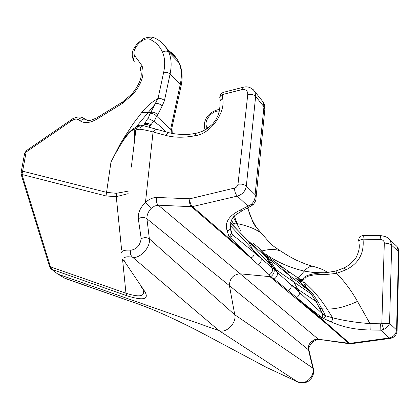 <?xml version="1.0" encoding="UTF-8"?>
<svg xmlns="http://www.w3.org/2000/svg" width="420" height="420" viewBox="0 0 420 420"><rect width="100%" height="100%" fill="white"/><g stroke="black" fill="none" stroke-linecap="round" stroke-linejoin="round"><path stroke-width="0.63" d="M247.186 208.084L247.973 209.055L252.373 220.463L250.945 217.35C250.105 214.946 250.751 217.828 248.157 209.16M252.263 220.285L255.654 226.196L259.555 231.383M264.18 236.554L261.103 233.09C255.26 228.795 247.275 225.635 237.137 223.619L234.434 216.184M233.425 217.287L240.912 231.263M258.972 250.446L260.159 251.533M264.852 253.591C276.271 261.755 289.396 267.593 304.238 271.115L314.522 272.638L324.713 272.748C316.843 273.031 302.82 274.722 303.14 279.652L300.31 279.305L302.799 280.67L303.14 279.652L304.978 280.203L304.952 282.581L312.911 290.456L319.825 298.604L325.138 305.959L332.677 317.825C344.316 320.733 356.753 322.655 369.983 323.594L370.214 329.978L380.851 330.194L383.702 329.432L381.827 323.626L389.566 323.358C388.778 325.826 386.825 327.852 383.702 329.432M247.695 208.787L247.695 207.821M254.667 224.632L250.982 217.439M267.419 256.436L274.691 261.628M276.286 262.762L290.225 272.632L287.931 272.748M294.887 277.756L295.496 278.124L298.3 278.103L290.225 272.632M334.367 271.378L324.713 272.748L325.227 274.617C317.378 274.344 303.524 274.958 304.978 280.203M309.115 350.837L308.506 349.87C307.918 346.505 309.015 343.665 311.787 341.355L314.475 339.728L317.882 339.203L349.304 343.754M318.906 339.602C318.313 339.082 316.265 339.864 312.758 341.943L311.787 341.355M313.451 369.112L312.827 368.093C315.042 376.304 305.293 385.529 297.927 382.053L218.993 330.598L132.573 257.219C138.747 259.334 150.822 247.984 149.368 238.886L146.937 218.804C146.79 215.145 148.176 211.701 151.095 208.472L154.675 206.01L158.298 205.186C156.413 203.291 155.935 200.718 156.865 197.468L189.982 198.765C189.714 202.057 190.554 204.666 192.486 206.593L229.215 238.413L230.764 238.093L228.942 236.502L227.12 230.648C224.453 222.689 228.706 215.891 239.873 210.263L250.814 204.682L253.36 204.414C255.292 201.978 256.179 199.873 256.022 198.109L255.932 199.07M312.732 341.964C309.351 345.707 308.112 348.537 309.02 350.453L313.362 368.718C314.092 372.256 313.404 375.475 311.294 378.373C308.789 380.546 308.117 383.891 298.289 382.2L266.422 367.374M231.509 220.154L233.436 223.729L236.292 222.947M254.562 225.125L254.783 224.826M316.439 267.246L312.322 266.191C309.661 266.285 306.968 267.923 304.238 271.115L298.3 278.103L300.31 279.305L296.746 279.069L298.184 280.187L302.799 280.67L303.272 282.004L304.952 282.581L305.413 286.639L303.272 282.004L299.429 281.332L295.953 278.581M289.217 271.787L286.881 271.856M295.496 278.124L296.746 279.069M335.979 270.979L336.693 273.352L325.227 274.617M394.868 244.493L397.031 246.509L398.517 251.554L396.569 329.942C395.992 334.22 393.566 336.893 389.298 337.969L380.851 330.194L380.635 323.794L381.827 323.626L384.321 243.033C384.111 240.854 382.678 239.652 380.016 239.416L380.782 235.625M397.073 330.976L396.569 329.942L389.566 323.358L391.666 245.201L390.086 240.03L387.692 237.825M358.848 242.004C358.885 240.629 360.276 239.668 363.022 239.122L363.321 235.342L380.646 235.625C385.581 236.292 388.731 237.757 390.086 240.03L397.031 246.509L398.365 248.876L398.969 251.533L397.079 330.75C396.648 334.961 394.422 337.502 390.411 338.378L389.298 337.969L349.645 343.387L350.831 343.781L390.08 338.425M350.453 343.828L348.789 343.418L349.671 343.418M120.976 254.352L120.976 254.357C120.724 251.045 124.021 249.664 130.867 250.21C136.626 249.286 140.07 245.427 141.199 238.634L138.311 218.715C141.498 217.009 144.37 217.04 146.937 218.804L229.425 285.658C229.598 278.602 233.084 274.649 239.878 273.798L270.685 276.717C273.777 274.386 274.832 271.714 273.856 268.7L273.488 267.913L275.84 269.535L269.493 259.051L259.161 248.43L266.952 256.925L273.488 267.913L270.806 265.088L266.396 257.303L262.868 252.53L258.101 247.391L252.824 242.944M141.199 238.634C144.354 237.269 147.079 237.353 149.368 238.886L234.77 314.774L312.827 368.093L308.506 349.87L229.425 285.658L234.77 314.774C236.722 323.096 226.212 333.617 218.993 330.598L58.186 274.26L65.237 278.512L139.282 304.406C157.889 310.905 186.58 324.713 207.212 335.78L206.787 335.559M272.118 267.834L273.856 268.7L277.153 272.27L299.192 292.073L322.581 313.913L315.998 301.418L311.173 293.853L305.004 286.944L297.124 279.515M313.036 294.189L311.173 293.853L293.969 282.104L289.096 275.131L307.608 289.643L305.025 286.933L305.413 286.639L313.036 294.189L318.365 302.316L321.799 308.831L327.133 309.026C336.137 309.188 346.248 306.637 357.473 301.376C351.556 290.981 344.631 281.636 336.693 273.352L345.587 269.997L343.906 267.991M196.618 133.219L201.989 131.45L206.966 128.851L212.735 123.979L215.738 119.989L217.838 115.831L219.245 111.29L219.938 106.586L219.991 101.199L220.694 99.766L222.584 98.427L222.38 94.573L241.526 89.712C245.705 89.014 247.779 90.631 247.748 94.573L237.998 184.275L237.552 185.666L236.303 187.189L234.638 188.039L189.982 198.765C189.11 202.12 189.614 204.761 191.504 206.692L158.298 205.186L318.355 339.26L349.645 343.387L319.121 316.696L320.565 316.465L322.235 317.919L330.986 321.856C342.542 327.096 355.619 329.805 370.214 329.978M57.519 273.856L51.734 269.336L50.474 266.863L125.963 293.233L122.582 259.576M305.004 286.944L298.646 280.812M358.79 240.739L358.79 240.739C358.082 241.07 359.452 236.355 360.37 236.345L363.452 235.342M399 252.441L398.517 251.554L390.999 244.671L388.054 243.458L384.321 243.033M269.918 276.649L325.006 322.644L318.244 316.738L319.121 316.696L306.369 305.55L320.565 316.465M318.244 316.738L305.503 305.592L306.369 305.55L274.171 279.08L270.685 276.717L269.294 274.843L250.934 258.074L230.764 238.093M322.754 314.223L325.574 315.782C324.87 317.635 323.757 318.35 322.235 317.919L322.581 313.913L324.975 314.37L321.799 308.831L319.573 308.343M324.975 314.37L325.574 315.782L332.677 317.825L332.309 320.124L330.986 321.856M288.151 290.708C290.687 289.07 291.632 287.054 290.987 284.666L315.998 301.418L318.365 302.316M134.731 130.489C134.773 126.546 140.044 124.898 139.204 125.727L137.44 126.966L135.875 129.864L134.731 130.856L133.938 144.532M131.318 167.129L135.875 129.864L139.571 129.255C142.553 129.455 147.053 130.352 153.064 131.948L155.563 129.722L157.148 129.465L158.445 129.89M128.478 191.079L116.308 193.31L116.272 196.655L128.168 193.662M171.791 133.287L171.649 129.097L181.088 85.906L180.322 84.126L170.1 73.873L164.441 100.616C162.761 98.942 160.619 98.264 158.009 98.574L157.773 98.663C151.725 102.023 146.375 106.638 141.729 112.508L133.387 123.48L124.373 137.23L120.073 144.228L110.975 162.047L106.029 195.951L21.94 174.468L22.601 171.187L106.759 192.381L116.308 193.31M166.121 132.064L158.471 124.835L153.541 121.27L149.352 127.013M138.311 218.715C137.876 212.961 140.259 207.538 145.467 202.451L151.095 208.472M110.975 162.047C117.453 149.767 127.544 130.946 134.925 129.035L134.993 129.008M153.541 121.27C149.636 118.818 147.541 118.172 147.263 119.327L144.438 123.984C146.669 122.798 148.785 123.133 150.796 124.987L148.932 126.892M147.263 119.327C147.934 118.792 148.775 117.07 149.788 114.167C151.988 113.106 154.25 113.736 156.581 116.062L154.098 121.779M157.773 98.663L150.838 112.424C153.447 111.731 155.704 112.607 157.626 115.043L156.854 116.377L170.636 129.318L171.649 129.097M156.854 116.377L156.581 116.062M130.867 250.21C129.953 253.129 130.52 255.47 132.573 257.219C124.709 255.917 122.199 257.586 125.034 262.222L143.288 289.27L140.926 286.603M122.525 259.403L125.034 262.222M143.031 289.721C145.43 296.441 139.745 297.612 125.963 293.233L127.181 295.848C144.989 301.329 150.36 299.135 143.288 289.27M120.073 144.228C125.654 135.251 130.888 129.638 135.765 127.397L135.954 127.323M158.009 98.574L163.684 72.23L167.134 72.319L170.1 73.873C171.827 65.436 171.381 58.202 168.772 52.164L164.861 45.743L162.236 42.977L159.248 40.646M163.684 72.23C165.296 64.48 164.918 57.829 162.55 52.269C159.904 46.31 155.747 42.037 150.082 39.433C143.309 35.763 130.1 50.332 134.988 56.075L142.007 65.677C140.275 67.337 139.839 68.969 140.695 70.586C142.579 76.393 139.687 84.168 132.017 93.907L122.477 102.05M142.007 65.677C144.821 74.319 141.74 83.948 132.752 94.568L122.194 103.541L122.362 102.123M122.194 103.541L96.883 119.107C90.221 122.981 84.73 123.617 80.404 121.023C81.837 119.369 83.412 118.802 85.118 119.322L86.173 119.984M83.654 118.351L83.176 118.031C81.386 117.558 79.816 118.12 78.472 119.726C76.603 118.639 74.288 119.002 71.526 120.803L71.778 119.406M26.523 150.538L26.161 151.998L24.617 153.505L21.095 172.436M71.526 120.803L26.161 151.998L22.601 171.187L21.053 172.667L21.205 174.657L49.67 266.816L50.474 266.863L21.94 174.468L21.205 174.657M143.278 125.727L144.438 123.984M150.848 112.424L149.788 114.167M149.888 125.979C147.903 124.246 145.824 123.979 143.651 125.176L143.015 125.701M146.27 126.158L146.99 126.389M219.97 101.341L219.965 96.763L220.736 95.655L222.38 94.573L223.703 92.258L224.212 92.127M241.526 89.712L242.807 87.381L243.322 87.255M252.987 89.371L254.966 91.786L255.649 96.416L263.954 106.738L263.34 102.239L261.623 100.097M237.998 184.275C241.416 183.745 244.193 184.354 246.32 186.113C245.375 191.205 242.382 194.534 237.337 196.098L192.486 206.593M234.638 188.039C234.523 191.42 235.421 194.108 237.337 196.098L247.921 206.12L251.276 205.984L253.202 204.566M170.636 129.318L180.322 84.126C182.038 75.805 181.582 68.639 178.946 62.617L176.841 58.711L174.059 55.093L171.444 52.61L167.732 50.032M247.748 94.573C251.024 93.912 253.659 94.526 255.649 96.416L246.32 186.113L255.103 194.665C255.376 198.833 253.942 202.172 250.814 204.682M219.765 97.555C219.912 94.93 221.219 93.161 223.703 92.258L242.807 87.381C247.579 85.964 251.638 87.433 254.966 91.786L263.34 102.239L264.563 105.115L264.952 108.098L256.022 198.109L255.103 194.665L263.954 106.738L264.92 109.069L264.847 109.814M250.625 206.32L243.227 210.116L239.873 210.263M191.515 206.698L228.223 238.46L229.215 238.413L242.728 250.136L241.773 250.173L251.317 258.426M230.575 222.689L270.806 265.088L272.123 267.834L253.838 252.137L232.407 234.654L230.606 229.073M231.079 232.601L231.142 233.126C230.491 235.19 229.756 236.313 228.942 236.502C230.559 237.3 231.709 236.744 232.391 234.822L231.073 232.575M230.333 227.152L230.428 227.834C230.207 229.598 229.105 230.538 227.12 230.648M242.576 210.452C235.767 215.36 230.627 215.397 230.428 227.834L231.137 232.911M230.937 230.076L230.711 229.814M232.391 234.822L231.42 233.672L230.974 231.772M290.078 256.904L280.57 250.997C275.604 249.018 269.451 248.992 262.101 250.919M233.814 224.254L237.137 223.619M252.257 220.269C252.131 220.999 253.218 223.067 255.523 226.485L270.002 243.075C270.233 243.863 273.756 246.503 280.57 250.997L288.346 255.906L295.901 259.97L305.608 264.091L312.322 266.191C325.085 269.54 325.962 271.803 327.731 272.428L335.99 270.979L343.969 267.96C344.626 267.572 350.579 265.199 356.123 257.491C358.796 252.005 359.782 247.506 359.084 243.989M231.788 232.727L231.026 232.213M207.212 335.78L266.894 367.626M64.585 278.124L140.228 304.736L153.116 309.76M219.266 111.206C212.126 109.709 202.687 121.994 207.086 127.071L207.937 128.2M296.006 278.623L296.741 279.069M289.096 275.131L282.203 267.666L274.223 261.308M358.869 242.13C358.838 240.728 360.224 239.741 363.032 239.179C364.345 253.47 358.533 263.744 345.587 269.997M380.016 239.416L363.032 239.179M357.473 301.376L369.983 323.594L380.635 323.794M348.779 343.413L325.006 322.644M205.595 129.68L207.086 127.071M274.171 279.08C276.89 277.111 277.888 274.843 277.158 272.27L275.84 269.535L293.969 282.104L299.192 292.073C299.775 294.362 298.851 296.21 296.41 297.623M305.503 305.592L295.969 297.255M146.512 126.278L143.787 125.785L142.249 126.231L140.627 127.465L139.571 129.255M170.62 133.061L169.412 132.815L168 133.192L165.863 135.424L153.064 131.948L145.467 202.451C149.184 199.085 152.985 197.426 156.865 197.468M80.404 121.023L78.472 119.726M106.029 195.951L116.272 196.655L121.564 249.401M137.44 126.966C143.525 124.309 142.385 126.236 143.787 125.785L169.412 132.815C175.45 134.405 186.758 134.841 187.918 134.521L196.051 133.355L194.602 135.833C183.729 137.802 174.148 137.666 165.863 135.424M222.584 98.427C226.013 111.174 211.355 134.185 194.602 135.833M141.729 112.508L148.218 112.45L135.765 127.397L134.925 129.035M164.441 100.616L162.099 106.129C160.235 103.971 158.03 103.163 155.479 103.698L148.218 112.45L150.838 112.424M162.55 52.269C164.918 50.773 166.992 50.741 168.772 52.164L178.946 62.617L179.65 63.882M150.082 39.433L152.492 37.727L153.946 37.69L154.964 38.152M134.988 56.075C133.135 58.081 132.898 59.95 134.279 61.666M132.752 94.568L132.017 93.907M122.367 102.118L97.157 117.637L96.883 119.107M162.099 106.129L157.626 115.043M49.67 266.816L50.904 268.774L51.734 269.336L127.181 295.848M230.507 222.989L247.863 240.497L266.275 257.119M230.239 225.503L252.546 249.26L247.863 240.497M258.059 264.548C260.773 262.909 261.728 260.783 260.92 258.179L252.546 249.26L253.838 252.137C254.562 254.651 253.591 256.63 250.934 258.074M228.223 238.46L241.773 250.173M272.123 267.834C273.063 270.606 272.123 272.942 269.294 274.843M248.068 207.632L248.178 209.202M294.226 380.515L298.289 382.2M231.016 232.092L231.74 232.585M219.634 109.221C206.53 112.34 202.692 121.669 205.054 129.98M269.493 259.051L266.952 256.925M289.511 275.667L269.588 259.177M133.665 60.795C130.085 51.891 133.933 48.547 137.361 43.544L143.099 39.013C145 37.338 153.489 36.566 153.946 37.69C159.138 39.916 163.38 43.438 166.682 48.253L176.841 58.711L179.251 62.984C182.275 69.71 182.884 77.348 181.088 85.906M24.659 153.284L26.407 150.623L71.673 119.474C71.852 119.028 73.573 118.267 76.839 117.191C80.231 116.886 82.346 117.17 83.176 118.031L87.313 120.33C88.258 120.036 87.911 122.015 97.157 117.637M172.237 133.371L172.027 128.31M57.372 273.709L51.55 269.262M266.396 257.303L268.695 259.387"/></g></svg>
